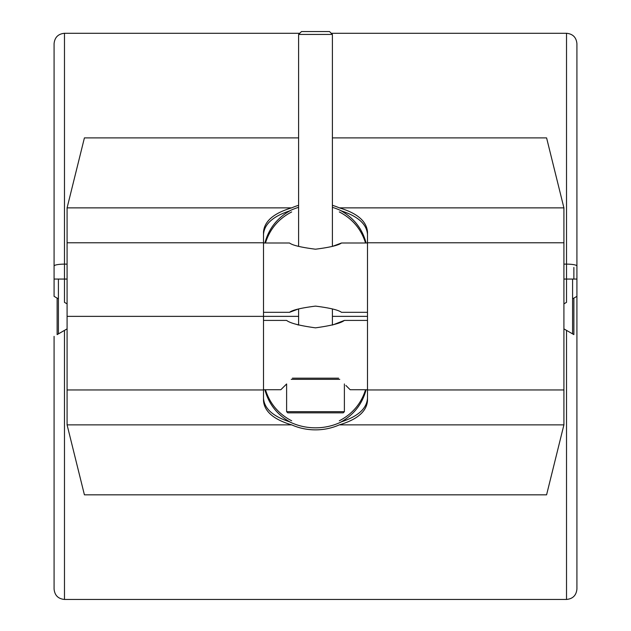 <?xml version="1.0" encoding="UTF-8"?>
<svg xmlns="http://www.w3.org/2000/svg" width="631" height="631" viewBox="0 0 631 631"><rect width="100%" height="100%" fill="white"/><g stroke="black" fill="none" stroke-linecap="round" stroke-linejoin="round"><path stroke-width="0.95" d="M572.585 333.878L572.585 279.06M58.415 333.878L58.415 279.06M367.494 242.777L367.494 400.653C366.682 411.467 357.296 419.536 339.32 424.868L563.917 424.868L563.917 207.867L339.32 207.867C357.296 213.199 366.682 221.268 367.494 232.082L367.494 242.777L563.917 242.777M263.506 316.368L67.083 316.368L263.506 316.368L263.506 232.082C264.318 221.268 273.704 213.199 291.68 207.867L67.083 207.867L67.083 424.868L291.68 424.868C273.704 419.536 264.318 411.467 263.506 400.653L263.506 316.368L298.605 316.368M291.68 207.867A51.994 44.975 180 0 1 298.605 205.312M332.395 205.312A51.994 44.975 180 0 1 339.32 207.867M563.917 207.867L546.588 137.897L332.395 137.897M298.605 137.897L84.412 137.897L67.083 207.867M367.494 234.535C366.816 224.281 358.179 216.425 341.592 210.967A51.994 44.975 0 0 0 332.395 207.339A51.994 44.975 180 0 1 340.101 210.249C353.573 217.592 362.241 228.509 366.098 242.998M264.902 242.998C268.759 228.509 277.427 217.592 290.899 210.249A51.994 44.975 180 0 1 298.605 207.339A51.994 44.975 0 0 0 289.408 210.967C272.821 216.425 264.184 224.281 263.506 234.535M365.538 242.998C361.224 229.148 352.484 218.783 339.32 211.929M291.68 211.929C278.516 218.783 269.776 229.148 265.462 242.998M345.891 385.462L350.166 389.737L367.494 389.737M338.61 378.182C353.51 393.081 353.51 393.081 338.61 378.182L292.39 378.182C277.49 393.081 277.49 393.081 292.39 378.182M263.506 389.737L280.834 389.737L286.616 383.956L286.616 411.688L287.768 412.848L343.232 412.848L344.384 411.688L344.384 383.956M263.506 320.414L286.616 320.414C290.157 323.206 299.78 325.691 315.492 327.844C331.22 325.683 340.85 323.206 344.384 320.414L332.395 325.068L332.395 308.914M367.494 312.321L341.497 312.321C338.421 309.987 329.761 307.92 315.508 306.114C301.239 307.92 292.571 309.987 289.503 312.321L298.605 308.914L298.605 325.068L296.515 324.389M263.506 242.998L289.503 242.998C292.579 245.325 301.239 247.399 315.492 249.206C329.761 247.399 338.429 245.333 341.497 242.998L332.395 246.405L332.395 34.437L298.605 34.437L298.605 246.405M289.503 312.321L263.506 312.321M57.129 298.116L57.129 334.619L67.083 328.877L64.48 330.376L64.48 599.45L566.52 599.45L566.52 330.376L563.917 328.877L573.871 334.619L573.871 298.116M332.395 316.368L367.494 316.368M67.083 303.858L64.48 302.359L64.48 279.06L54.085 279.06L54.085 296.357L58.415 298.857M563.917 264.129L566.52 264.129A10.396 1.917 0 0 1 576.915 266.053L576.915 279.06L566.52 279.06L566.52 302.359L563.917 303.858M576.915 336.378L576.915 589.054L576.915 296.357L572.585 298.857M339.77 379.341L291.23 379.341M298.605 34.437L301.492 31.55L329.508 31.55L332.395 34.437M339.32 424.868A51.994 44.975 0 0 1 291.68 424.868M67.083 424.868L84.412 494.83L546.588 494.83L563.917 424.868M263.506 398.2C264.184 408.454 272.821 416.31 289.408 421.76A51.994 44.975 180 0 0 341.592 421.76C358.179 416.31 366.816 408.454 367.494 398.2M366.098 389.737C362.241 404.226 353.573 415.143 340.101 422.478A51.994 44.975 0 0 1 290.899 422.478L290.899 422.478C277.427 415.143 268.759 404.226 264.902 389.737M265.462 389.737C269.776 403.588 278.516 413.944 291.68 420.806M339.32 420.806C352.484 413.944 361.224 403.588 365.538 389.737M263.506 242.777L67.083 242.777M67.083 279.06L64.48 279.06L64.48 33.285C58.162 33.9 54.7 37.363 54.085 43.681L54.085 266.053A10.396 1.917 0 0 1 64.48 264.129L67.083 264.129M563.917 279.06L566.52 279.06L566.52 33.285L331.243 33.285M573.871 267.41L573.871 279.06M286.616 411.688L344.384 411.688M67.083 389.958L263.506 389.958M367.494 389.958L563.917 389.958M367.494 320.414L344.384 320.414M367.494 242.998L341.497 242.998M64.48 599.45C58.162 598.835 54.7 595.364 54.085 589.054L54.085 336.378M299.757 33.285L64.48 33.285M566.52 33.285C572.838 33.9 576.3 37.363 576.915 43.681L576.915 266.053M566.52 599.45C572.838 598.835 576.3 595.364 576.915 589.054M576.915 296.357L576.915 43.681M54.085 266.053L54.085 279.06"/></g></svg>
